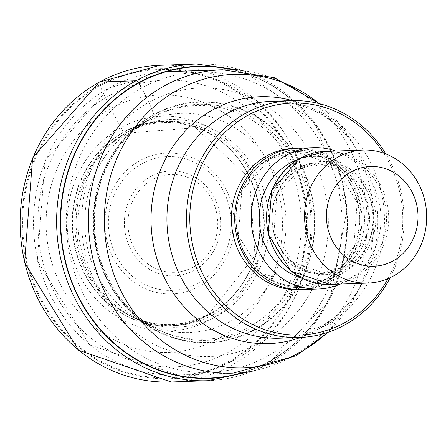 <?xml version="1.0" encoding="UTF-8"?>
<svg xmlns="http://www.w3.org/2000/svg" width="446" height="446" viewBox="0 0 446 446"><rect width="100%" height="100%" fill="white"/><g stroke="black" fill="none" stroke-linecap="round" stroke-linejoin="round"><path stroke-width="0.33" stroke-dasharray="2.23 1.67" d="M228.882 362.314A155.119 142.363 88 0 0 291.099 154.11A155.119 142.363 88 0 0 99.597 85.069A155.119 142.363 88 0 0 37.38 293.273A155.119 142.363 88 0 0 228.882 362.314M140.819 86.636A376.809 135.846 61.3 0 1 141.572 88.029L149.059 102.184A134.357 123.308 -92 0 0 95.165 282.519A134.357 123.308 -92 0 0 261.033 342.316A134.357 123.308 88 0 0 314.926 161.982A134.357 123.308 88 0 0 149.059 102.184L153.864 114.516A182.927 65.952 61.3 0 1 154.004 114.895L153.48 116.83A2913.986 1050.553 61.3 0 1 151.662 117.906L125.443 133.243L123.626 132.39A25.411 9.16 61.3 0 1 123.431 132.15A102.363 93.939 -92 0 0 82.376 269.54A102.363 93.939 -92 0 0 208.739 315.099A102.363 93.939 88 0 0 249.799 177.709A102.363 93.939 88 0 0 123.431 132.15L110.636 108.623A128.76 118.173 -92 0 0 58.989 281.443A128.76 118.173 -92 0 0 217.943 338.754A128.76 118.173 88 0 0 269.59 165.934A128.76 118.173 88 0 0 110.636 108.623A1760.936 634.853 61.3 0 1 99.965 85.844A154.255 141.566 -92 0 1 290.396 154.5A154.255 141.566 -92 0 1 228.525 361.539A154.255 141.566 -92 0 1 38.094 292.883A154.255 141.566 -92 0 1 99.965 85.844L99.597 85.069A3.328 1.199 61.3 0 1 99.536 82.047M242.959 372.455A155.877 143.055 -92 0 0 268.743 361.594A155.877 143.055 88 0 0 345.555 202.194A155.877 143.055 88 0 0 232.282 69.749M390.183 277.657A118.524 108.774 88 0 0 392.229 165.901A118.524 108.774 88 0 0 385.823 153.937M387.987 278.644A116.027 106.488 88 0 0 391.181 166.988A116.027 106.488 88 0 0 383.554 153.112M297.097 148.262A70.697 64.882 -92 0 1 362.386 201.508A70.697 64.882 -92 0 1 329.053 282.095A70.697 64.882 -92 0 1 302.081 289.571M340.354 284.057A70.697 64.882 88 0 0 345.555 281.515A70.697 64.882 88 0 0 380.767 212.937A70.697 64.882 88 0 0 335.665 151.06M159.975 65.294A158.447 145.418 -92 0 1 306.296 184.633A158.447 145.418 -92 0 1 231.585 365.241A158.447 145.418 -92 0 1 171.147 381.993M207.635 380.706A158.447 145.418 88 0 0 268.079 363.953A158.447 145.418 88 0 0 342.784 183.345A158.447 145.418 88 0 0 196.463 64.007M244.414 372.298A156.172 143.333 88 0 0 268.793 361.862A156.172 143.333 88 0 0 345.845 202.98A156.172 143.333 88 0 0 233.743 69.805M266.775 356.532A150.23 137.875 88 0 0 327.035 154.896A150.23 137.875 88 0 0 141.572 88.029A150.23 137.875 -92 0 0 81.317 289.666A150.23 137.875 -92 0 0 266.775 356.532M254.365 330.051A120.593 110.675 88 0 0 302.739 168.192A120.593 110.675 88 0 0 153.864 114.516A120.593 110.675 -92 0 0 105.496 276.375A120.593 110.675 -92 0 0 254.365 330.051M254.159 329.678A120.169 110.29 88 0 0 302.36 168.382A120.169 110.29 88 0 0 154.004 114.895A120.169 110.29 -92 0 0 105.802 276.191A120.169 110.29 -92 0 0 254.159 329.678M158.023 329.6A118.062 108.35 -92 0 0 251.873 327.838A118.062 108.35 88 0 0 299.227 169.38A118.062 108.35 88 0 0 153.48 116.83A118.062 108.35 -92 0 0 150.575 118.485A118.062 108.35 -92 0 0 150.291 118.653A118.062 108.35 -92 0 0 94.396 226.155A118.062 108.35 -92 0 0 157.722 329.449A118.062 108.35 -92 0 0 158.023 329.6C132.373 317.257 113.284 294.477 100.763 261.267C93.314 237.813 92.517 214.141 98.382 190.247C104.715 165.945 116.791 145.887 134.603 130.059L150.575 118.485M156.245 328.708A116.947 107.33 -92 0 1 93.136 226.2A116.947 107.33 -92 0 1 148.869 119.495L123.57 134.302L125.432 133.248L195.66 127.729L249.459 178.266L255 255.486L209.001 313.906C182.944 327.453 156.596 328.061 129.97 315.723A101.08 92.768 -92 0 1 74.856 226.841A101.08 92.768 -92 0 1 123.57 134.302A101.08 92.768 -92 0 1 125.443 133.243A101.08 92.768 88 0 1 250.234 178.233A101.08 92.768 88 0 1 209.692 313.906A101.08 92.768 -92 0 1 129.97 315.723L131.96 316.699A102.257 93.85 -92 0 1 76.227 226.797A102.257 93.85 -92 0 1 125.488 133.187A102.257 93.85 -92 0 1 127.405 132.105A102.257 93.85 88 0 1 253.646 177.62A102.257 93.85 88 0 1 212.63 314.87A102.257 93.85 -92 0 1 131.96 316.699L134.77 318.076A103.918 95.372 -92 0 1 78.161 226.724A103.918 95.372 -92 0 1 128.192 131.615A103.918 95.372 -92 0 1 130.171 130.5A103.918 95.372 88 0 1 258.463 176.75A103.918 95.372 88 0 1 216.778 316.231A103.918 95.372 -92 0 1 134.77 318.076L144.225 322.731A109.666 100.645 -92 0 1 84.818 226.49A109.666 100.645 -92 0 1 137.296 126.307A109.666 100.645 -92 0 1 139.698 124.941A109.666 100.645 88 0 1 275.082 173.75A109.666 100.645 88 0 1 231.095 320.947A109.666 100.645 -92 0 1 144.225 322.731L156.245 328.708A116.947 107.33 -92 0 0 156.395 328.786A116.947 107.33 -92 0 0 249.136 326.924A116.947 107.33 88 0 0 296.044 169.954A116.947 107.33 88 0 0 151.662 117.906A116.947 107.33 -92 0 0 149.009 119.411L150.291 118.653M208.711 314.854A102.089 93.693 88 0 0 249.66 177.831A102.089 93.693 88 0 0 123.626 132.39A102.089 93.693 -92 0 0 82.677 269.412A102.089 93.693 -92 0 0 208.711 314.854M210.512 319.62A107.408 98.572 88 0 0 253.596 175.456A107.408 98.572 88 0 0 120.994 127.651A107.408 98.572 -92 0 0 77.916 271.815A107.408 98.572 -92 0 0 210.512 319.62M109.571 87.739A151.796 139.308 -92 0 1 109.671 87.684A151.796 139.308 -92 0 1 167.473 71.689A151.796 139.308 -92 0 1 307.651 186.015A151.796 139.308 -92 0 1 236.079 359.036A151.796 139.308 -92 0 1 235.979 359.091A151.796 139.308 -92 0 1 178.171 375.086A151.796 139.308 -92 0 1 37.999 260.759A151.796 139.308 -92 0 1 109.571 87.739M167.473 71.689L109.036 87.879L45.035 160.577L37.33 260.787L89.217 344.624L178.171 375.086L233.13 373.146A151.796 139.308 88 0 0 291.032 357.101A151.796 139.308 88 0 0 362.604 184.075A151.796 139.308 88 0 0 222.426 69.749M109.733 95.288A143.478 131.676 -92 0 1 286.862 159.144A143.478 131.676 -92 0 1 229.311 351.721A143.478 131.676 -92 0 1 52.188 287.86A143.478 131.676 -92 0 1 109.733 95.288M319.219 103.617A146.779 134.709 -92 0 1 349.502 137.714A146.779 134.709 -92 0 1 355.094 296.4A146.779 134.709 -92 0 1 327.292 332.549M300.565 337.471A123.542 113.379 88 0 0 315.891 330.558A123.542 113.379 88 0 0 315.985 330.503A123.542 113.379 88 0 0 362.068 283.578A123.542 113.379 88 0 0 357.358 150.012A123.542 113.379 88 0 0 292.208 100.584M319.849 103.779L349.502 137.714L357.358 150.012C336.29 117.95 307.679 101.716 271.525 101.309A118.524 108.774 -92 0 1 380.962 190.526A118.524 108.774 -92 0 1 325.184 325.625A118.524 108.774 -92 0 1 325.089 325.675A118.524 108.774 -92 0 1 279.876 338.207L319.754 327.08C336.931 317.736 351.035 303.235 362.068 283.578L355.094 296.4L327.91 332.342M295.447 148.345A70.697 64.882 -92 0 1 359.286 202.501A70.697 64.882 -92 0 1 325.753 282.212A70.697 64.882 -92 0 1 300.431 289.605M325.686 279.19A67.374 61.832 -92 0 1 299.985 286.315A67.374 61.832 -92 0 1 237.768 235.572A67.374 61.832 -92 0 1 269.535 158.782A67.374 61.832 -92 0 1 295.235 151.657A67.374 61.832 -92 0 1 357.452 202.4A67.374 61.832 -92 0 1 325.686 279.19M325.987 279.179A67.374 61.832 88 0 0 357.753 202.389A67.374 61.832 88 0 0 295.542 151.646A67.374 61.832 88 0 0 269.841 158.77A67.374 61.832 88 0 0 238.075 235.56A67.374 61.832 88 0 0 300.292 286.304A67.374 61.832 88 0 0 325.987 279.179M270.348 157.589A68.651 63.003 -92 0 1 355.1 188.145A68.651 63.003 -92 0 1 327.565 280.289A68.651 63.003 -92 0 1 242.814 249.732A68.651 63.003 -92 0 1 270.348 157.589M298.04 159.462A61.966 56.871 -92 0 1 368.547 194.712A61.966 56.871 -92 0 1 341.92 273.71A61.966 56.871 -92 0 1 302.232 278.332M295.687 168.811A55.31 50.76 -92 0 1 316.788 162.963A55.31 50.76 -92 0 1 367.866 204.625A55.31 50.76 -92 0 1 341.787 267.667A55.31 50.76 -92 0 1 320.685 273.515A55.31 50.76 -92 0 1 269.607 231.859A55.31 50.76 -92 0 1 295.687 168.811M345.912 267.522A55.31 50.76 88 0 0 371.992 204.48A55.31 50.76 88 0 0 320.914 162.818A55.31 50.76 88 0 0 299.818 168.666A55.31 50.76 88 0 0 273.738 231.714A55.31 50.76 88 0 0 324.816 273.37A55.31 50.76 88 0 0 345.912 267.522M300.325 167.49A56.592 51.937 -92 0 1 370.186 192.672A56.592 51.937 -92 0 1 347.484 268.631A56.592 51.937 -92 0 1 277.624 243.444A56.592 51.937 -92 0 1 300.325 167.49M353.79 276.286A65.261 59.892 88 0 0 379.964 188.691A65.261 59.892 88 0 0 299.4 159.646A65.261 59.892 88 0 0 273.22 247.235A65.261 59.892 88 0 0 353.79 276.286M325.29 151.428A66.538 61.069 -92 0 1 386.738 201.547A66.538 61.069 -92 0 1 355.362 277.39A66.538 61.069 -92 0 1 329.979 284.425M140.161 160.532A70.462 64.67 88 0 0 111.896 255.112A70.462 64.67 88 0 0 198.883 286.471A70.462 64.67 88 0 0 227.148 191.897A70.462 64.67 88 0 0 140.161 160.532M197.729 283.322A66.95 61.442 88 0 0 224.622 193.553A66.95 61.442 88 0 0 142.101 163.576A66.95 61.442 88 0 0 141.934 163.665A66.95 61.442 88 0 0 115.04 253.434A66.95 61.442 88 0 0 197.561 283.411A66.95 61.442 88 0 0 197.729 283.322M194.372 270.27A52.455 48.14 -92 0 1 129.641 246.978A52.455 48.14 -92 0 1 150.558 176.577A52.455 48.14 -92 0 1 150.659 176.521A52.455 48.14 -92 0 1 215.385 199.819A52.455 48.14 -92 0 1 194.467 270.22A52.455 48.14 -92 0 1 194.372 270.27M193.308 267.07A48.937 44.912 88 0 0 212.826 201.386A48.937 44.912 88 0 0 152.432 179.654A48.937 44.912 88 0 0 152.342 179.705A48.937 44.912 -92 0 0 132.824 245.389A48.937 44.912 -92 0 0 193.218 267.121A48.937 44.912 -92 0 0 193.308 267.07M253.451 370.949L268.397 363.869L329.917 299.383L347.244 208.371L314.502 122.176L242.858 70.513M156.395 328.786L157.722 329.449M325.468 279.246L299.985 286.315L261.295 272.868L238.348 235.577L241.793 190.888L270.053 158.715L295.542 151.646L334.227 165.092L357.174 202.378L353.728 247.073L325.468 279.246M316.788 162.963L345.784 171.855L361.673 189.879L366.835 202.685L368.92 216.505L364.979 240.16L341.357 267.784L320.685 273.515L324.816 273.37L292.849 262.354L274.011 231.736L276.843 195.019L300.03 168.61L320.914 162.818L316.788 162.963"/><path stroke-width="0.67" d="M232.282 69.749A155.877 143.055 88 0 0 138.834 82.995A376.809 135.846 61.3 0 1 140.819 86.636M242.959 372.455A155.877 143.055 -92 0 1 70.619 278.399A155.877 143.055 -92 0 1 138.834 82.995L138.634 82.733A156.172 143.333 88 0 0 70.568 279.28A156.172 143.333 88 0 0 244.414 372.298M385.823 153.937A118.524 108.774 88 0 0 291.121 100.618A118.524 108.774 88 0 0 245.908 113.15A118.524 108.774 88 0 0 198.37 272.233A118.524 108.774 88 0 0 299.478 337.516A118.524 108.774 88 0 0 344.691 324.983A118.524 108.774 88 0 0 390.183 277.657M383.554 153.112A116.027 106.488 88 0 0 247.937 115.347A116.027 106.488 88 0 0 201.397 271.079A116.027 106.488 88 0 0 344.641 322.72A116.027 106.488 88 0 0 387.987 278.644M318.589 288.991L302.081 289.571A70.697 64.882 -92 0 1 236.793 236.324A70.697 64.882 -92 0 1 270.131 155.738A70.697 64.882 -92 0 1 297.097 148.262L313.605 147.682A70.697 64.882 88 0 0 286.633 155.152A70.697 64.882 88 0 0 253.3 235.739A70.697 64.882 88 0 0 318.589 288.991A70.697 64.882 88 0 0 340.354 284.057M335.665 151.06A70.697 64.882 88 0 0 313.605 147.682M420.032 186.74A66.538 61.069 88 0 0 363.267 150.09A66.538 61.069 88 0 0 337.884 157.126A66.538 61.069 88 0 0 311.197 246.432A66.538 61.069 88 0 0 367.961 283.087A66.538 61.069 88 0 0 393.344 276.052A66.538 61.069 88 0 0 420.032 186.74M331.406 238.738A49.907 45.799 88 0 0 393.015 260.949A49.907 45.799 88 0 0 413.029 193.971A49.907 45.799 88 0 0 351.42 171.755A49.907 45.799 88 0 0 331.406 238.738M242.858 70.513L196.463 64.007A158.447 145.418 88 0 0 136.024 80.759A158.447 145.418 88 0 0 61.314 261.367A158.447 145.418 88 0 0 207.635 380.706L171.147 381.993A158.447 145.418 -92 0 1 24.825 262.655A158.447 145.418 -92 0 1 99.536 82.047L136.024 80.759A4.99 1.801 61.3 0 1 138.634 82.733A156.172 143.333 88 0 1 233.743 69.805M99.536 82.047A158.447 145.418 -92 0 1 159.975 65.294L99.319 82.103L32.625 157.923L24.558 262.666L78.641 350.238L171.147 381.993M167.473 71.689L222.426 69.749A151.796 139.308 88 0 0 164.524 85.799A151.796 139.308 88 0 0 92.952 258.819A151.796 139.308 88 0 0 233.13 373.146L296.373 355.696L327.91 332.342M327.292 332.549A146.779 134.709 -92 0 1 300.236 352.217A146.779 134.709 -92 0 1 119.032 286.889A146.779 134.709 -92 0 1 177.904 89.886A146.779 134.709 -92 0 1 319.219 103.617M292.208 100.584A123.542 113.379 88 0 0 212.926 109.755A123.542 113.379 88 0 0 212.831 109.811A123.542 113.379 88 0 0 159.897 267.383A123.542 113.379 88 0 0 300.565 337.471M299.478 337.516L279.876 338.207A118.524 108.774 -92 0 1 170.439 248.991A118.524 108.774 -92 0 1 226.217 113.892A118.524 108.774 -92 0 1 226.312 113.841A118.524 108.774 -92 0 1 271.525 101.309L291.121 100.618M300.431 289.605A70.697 64.882 -92 0 1 233.704 237.311A70.697 64.882 -92 0 1 266.831 155.855A70.697 64.882 -92 0 1 295.447 148.345M302.232 278.332A61.966 56.871 -92 0 1 259.578 224.918A61.966 56.871 -92 0 1 290.274 162.957A61.966 56.871 -92 0 1 298.04 159.462M299.907 158.464A66.538 61.069 -92 0 1 325.29 151.428L299.695 158.52L271.647 190.381L268.269 234.334L291.021 271.09L329.979 284.425A66.538 61.069 -92 0 1 268.531 234.312A66.538 61.069 -92 0 1 299.907 158.464M196.463 64.007L159.975 65.294M253.451 370.949L207.635 380.706M222.426 69.749L274.218 77.643L319.849 103.779M363.267 150.09L325.29 151.428M367.961 283.087L329.979 284.425"/></g></svg>
